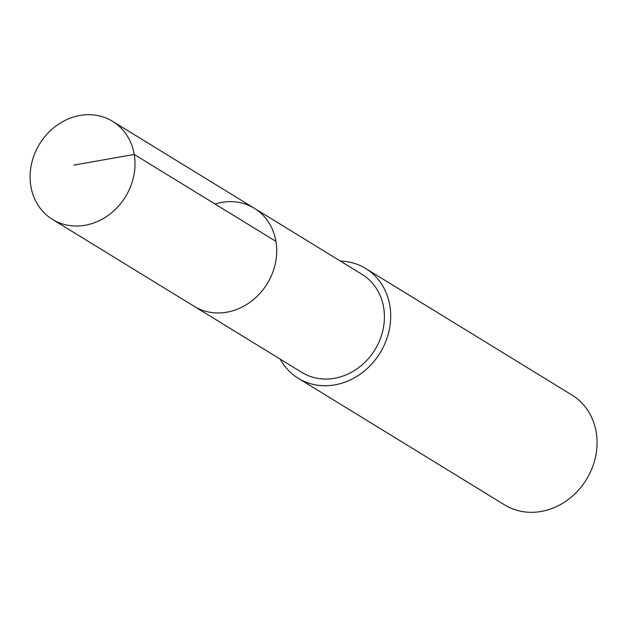 <?xml version="1.0" encoding="UTF-8"?>
<svg xmlns="http://www.w3.org/2000/svg" width="627" height="627" viewBox="0 0 627 627"><rect width="100%" height="100%" fill="white"/><g stroke="black" fill="none" stroke-linecap="round" stroke-linejoin="round"><path stroke-width="0.94" d="M91.566 223.706A57.519 50.403 121.5 0 1 52.464 219.395A57.519 50.403 121.5 0 1 31.35 164.729A57.519 50.403 121.5 0 1 73.524 117.037A57.519 50.403 121.5 0 1 112.625 121.34A57.519 50.403 121.5 0 1 133.739 176.007A57.519 50.403 121.5 0 1 91.566 223.706M215.241 203.979A57.519 50.403 121.5 0 1 254.343 208.289L362.045 274.367A57.519 50.403 -58.5 0 1 383.168 329.034A57.519 50.403 -58.5 0 1 340.994 376.725A57.519 50.403 -58.5 0 1 301.893 372.422L194.182 306.344A57.519 50.403 -58.5 0 0 233.283 310.647A57.519 50.403 -58.5 0 0 275.457 262.956A57.519 50.403 -58.5 0 0 254.343 208.289A57.519 50.403 121.5 0 1 275.457 262.956A57.519 50.403 121.5 0 1 233.283 310.647A57.519 50.403 121.5 0 1 194.182 306.344L52.464 219.395M340.375 261.067A64.424 56.454 121.5 0 1 365.659 268.481A64.424 56.454 121.5 0 1 389.304 329.708A64.424 56.454 121.5 0 1 342.076 383.128A64.424 56.454 121.5 0 1 298.28 378.308A64.424 56.454 121.5 0 1 280.222 359.13M298.28 378.308L504.625 504.9A64.424 56.454 -58.5 0 0 548.413 509.72A64.424 56.454 -58.5 0 0 595.65 456.299A64.424 56.454 -58.5 0 0 572.004 395.073L365.659 268.481M73.947 165.097L134.209 154.43L275.927 241.379M254.343 208.289L112.625 121.34"/></g></svg>
